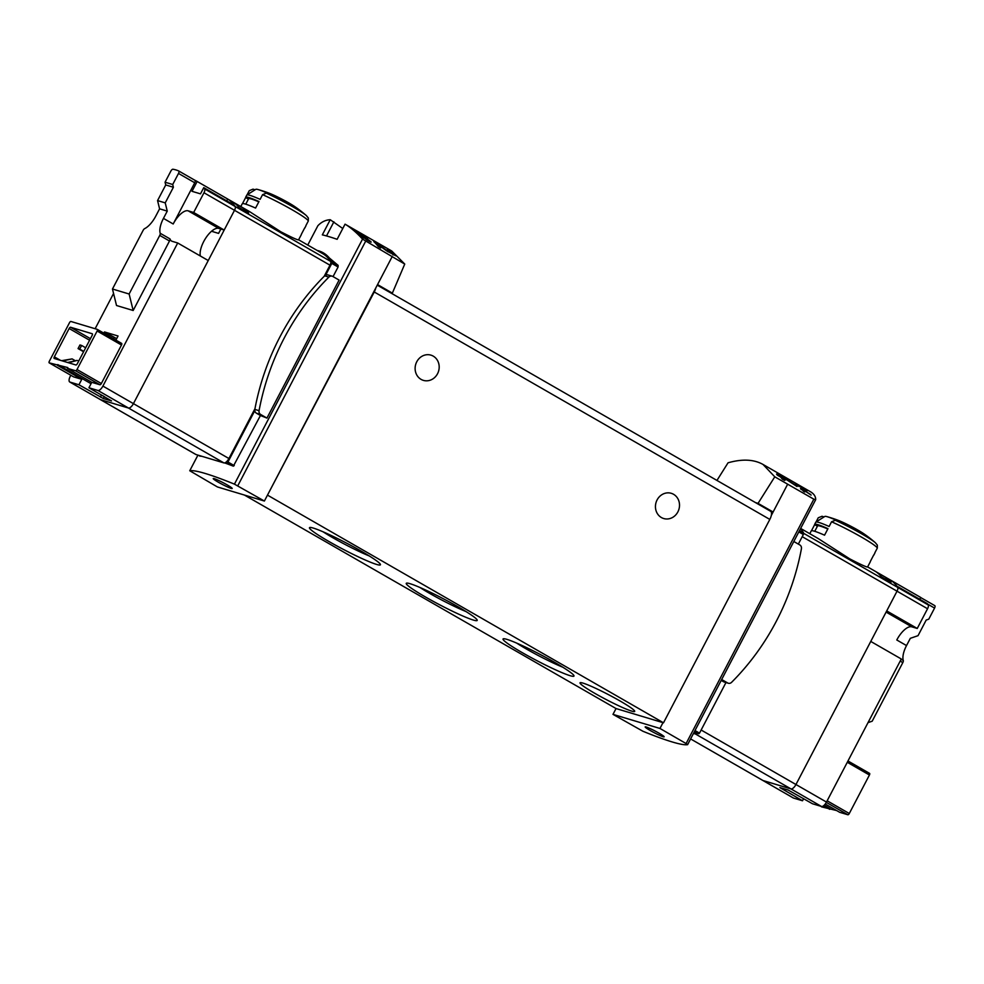 <?xml version="1.0" encoding="UTF-8"?>
<svg xmlns="http://www.w3.org/2000/svg" width="984" height="984" viewBox="0 0 984 984"><rect width="100%" height="100%" fill="white"/><g stroke="black" fill="none" stroke-linecap="round" stroke-linejoin="round"><path stroke-width="1.48" d="M365.421 236.615L358.373 232.556A177.735 73.468 -60.1 0 0 357.327 231.67L356.06 230.945A177.735 73.468 119.9 0 1 358.606 233.257L359.873 233.983A177.735 73.468 -60.1 0 0 358.877 233.023L367.745 238.116A177.735 73.468 -60.1 0 0 367.229 237.661L362.21 234.463L365.359 236.75M404.744 264.069L362.543 239.112C356.392 232.421 350.562 227.439 345.052 224.167L391.767 251.018L404.744 264.069L392.358 293.134L389.824 292.371M317.881 225.717L307.746 245.053L317.881 225.717C321.461 221.941 325.581 219.949 330.23 219.727L322.322 234.868A177.735 15.621 27.6 0 1 337.131 239.309L345.052 224.167M342.776 228.522L330.23 219.727M377.179 243.54L373.834 241.621A177.735 73.468 119.9 0 1 378.237 246.566L380.673 247.968A177.735 73.468 -60.1 0 0 377.303 244.007L386.897 251.055L395.974 255.889L387.438 249.432A177.735 73.468 119.9 0 1 388.397 250.367C394.793 254.893 394.682 255.213 388.065 251.326L377.179 243.54L376.651 244.561M387.844 251.769L388.065 251.326C394.682 255.213 394.793 254.893 388.397 250.367M361.682 235.68L359.947 234.684A177.735 73.468 119.9 0 1 362.149 237.427L363.416 238.153A177.735 73.468 -60.1 0 0 361.718 235.988L366.651 239.752C372.518 243.208 372.641 242.876 367.02 238.755A177.735 73.468 119.9 0 1 367.487 239.297C370.784 241.72 370.71 241.916 367.266 239.887L361.682 235.68L361.337 236.357M367.143 240.133L367.266 239.887C370.71 241.916 370.784 241.72 367.487 239.297M366.651 239.752C372.518 243.208 372.641 242.876 367.02 238.755M801.8 488.618L800.878 488.089A177.735 73.468 119.9 0 1 802.169 489.614L800.472 488.642A177.735 73.468 119.9 0 1 800.927 489.208L802.612 490.18A177.735 73.468 119.9 0 1 803.399 491.237L804.666 491.963A177.735 73.468 -60.1 0 0 803.879 490.918L805.146 491.643A177.735 73.468 -60.1 0 0 804.703 491.065L803.436 490.339A177.735 73.468 -60.1 0 0 802.723 489.478L811.111 495.1A177.735 73.468 -60.1 0 0 810.607 494.472L801.628 488.95M755.515 502.603L758.049 503.365L774.777 476.809L763.03 464.46C753.941 459.344 742.28 458.778 728.049 462.8L716.955 480.438M774.777 476.809L813.842 499.183L686.094 743.547L687.595 744.667A177.735 15.621 27.6 0 1 642.946 731.272L612.995 714.372L659.956 728.455L686.094 743.547M763.03 464.46L810.57 491.803C814.014 493.882 815.724 496.502 815.699 499.638L687.631 744.642M815.699 499.638L813.842 499.183M804.838 489.233L797.778 485.186A177.735 73.468 -60.1 0 0 796.732 484.3L795.466 483.574A177.735 73.468 119.9 0 1 798.024 485.875L799.291 486.6A177.735 73.468 -60.1 0 0 798.282 485.641L807.151 490.745A177.735 73.468 -60.1 0 0 806.646 490.278L801.616 487.08L804.764 489.368M778.947 474.399L777.188 473.39A177.735 73.468 119.9 0 1 779.808 476.022L776.561 474.153A177.735 73.468 119.9 0 1 777.446 475.211L780.693 477.08A177.735 73.468 119.9 0 1 782.219 479.048L784.654 480.45A177.735 73.468 -60.1 0 0 783.129 478.47L785.576 479.872A177.735 73.468 -60.1 0 0 784.679 478.827L782.243 477.424A177.735 73.468 -60.1 0 0 780.816 475.912L797.028 486.526A177.735 73.468 -60.1 0 0 796.044 485.37L778.701 474.854M212.962 230.133L212.249 231.486L218.583 233.392L220.859 229.026M100.073 399.393A5.756 2.386 -60.1 0 0 100.257 399.529A5.756 2.386 -60.1 0 0 100.466 399.627L128.449 408.016A5.756 2.386 -60.1 0 0 133.43 403.637L234.512 210.293A4.108 1.697 -60.1 0 0 235.151 206.492A123.418 51.02 -60.1 0 0 227.23 198.756L249.456 211.535L280.821 231.781C291.842 237.488 297.758 240.17 298.57 239.838L301.313 234.659A33.321 2.927 -152.4 0 0 301.313 234.377L304.733 227.833A33.321 2.927 -152.4 0 1 304.733 228.128A33.321 2.927 -152.4 0 1 304.499 228.3M243.774 208.362L234.032 202.766A123.418 51.02 -60.1 0 1 238.903 207.44L248.644 213.036A123.418 51.02 -60.1 0 0 243.774 208.362L243.023 209.801M324.166 276.332L329.984 265.188A4.108 1.697 -60.1 0 0 330.636 261.387A123.418 51.02 -60.1 0 0 322.715 253.651L298.632 239.801M195.545 454.288A5.756 2.386 -60.1 0 0 195.73 454.423A5.756 2.386 -60.1 0 0 195.951 454.522L223.922 462.911A5.756 2.386 -60.1 0 0 225.939 462.246A5.756 2.386 -60.1 0 0 228.915 458.519L254.967 408.692M927.555 608.739L897.027 591.187L886.719 610.916L917.248 628.468L927.555 608.739A4.108 1.697 119.9 0 0 928.207 604.939A123.418 51.02 119.9 0 0 927.334 603.647L896.805 586.095A123.418 51.02 119.9 0 1 897.679 587.386A4.108 1.697 119.9 0 1 897.027 591.187A4.108 1.697 -60.1 0 0 897.679 587.386A123.418 51.02 -60.1 0 0 889.757 579.65A123.418 51.02 119.9 0 1 890.212 579.92L920.741 597.472L919.782 599.305M873.484 555.419A33.321 2.927 -152.4 0 0 873.718 555.247A33.321 2.927 -152.4 0 0 873.731 554.951L870.311 561.495A33.321 2.927 -152.4 0 1 870.311 561.778L867.593 566.981C866.744 567.288 860.828 564.607 849.807 558.9L818.43 538.691L800.668 528.433M886.166 577.682L876.424 572.085A123.418 51.02 -60.1 0 1 881.295 576.747L891.037 582.356A123.418 51.02 -60.1 0 0 886.166 577.682L885.416 579.121M694.077 732.33L698.8 733.744L699.513 733.129L725.971 682.539M793.83 541.507L799.82 544.952A3.702 3.358 -73.3 0 1 801.419 548.764A235.742 213.651 -73.3 0 1 731.592 682.33A3.702 3.358 -73.3 0 1 728.308 683.24L724.076 681.974A3.702 3.358 -73.3 0 1 723.437 681.691L721.211 680.411M266.947 418.089L260.674 414.485A3.702 3.358 -73.3 0 1 259.063 410.672A235.742 213.651 -73.3 0 1 328.89 277.094A3.702 3.358 -73.3 0 1 332.826 276.467L339.099 280.083L266.947 418.089A177.735 15.621 -152.4 0 0 260.44 415.506L256.443 413.206A3.702 3.358 -73.3 0 1 254.831 409.406A235.742 213.651 -73.3 0 1 324.659 275.827A3.702 3.358 -73.3 0 1 325.667 275.114L331.793 263.392A1.648 0.676 -60.1 0 0 332.063 261.892A125.89 52.041 -60.1 0 0 323.269 252.827A125.89 52.041 -60.1 0 0 317.106 250.428M225.939 462.246L227.956 462.013L254.794 410.672M260.44 415.506L233.368 466.17A177.735 15.621 -152.4 0 0 224.672 462.911M323.269 252.827L338.127 265.385L338.078 267.008L333.059 276.602M202.089 456.355A177.735 15.621 -152.4 0 0 199.887 456.121L198.35 455.235L199.875 456.121M189.789 470.746A177.735 15.621 27.6 0 1 234.438 484.14L264.388 501.041L217.427 486.957L189.752 470.758L197.956 455.125M873.718 555.247L874.862 553.069A33.321 2.927 -152.4 0 0 874.899 552.91A33.321 2.927 -152.4 0 0 874.862 552.774L877.322 548.076L877.347 545.173M877.371 545.161L875.379 542.737A123.418 123.418 0 0 0 863.657 533.648A17.983 1.574 -152.4 0 0 857.74 530.007A17.983 1.574 -152.4 0 0 838.134 520.315A123.418 123.418 0 0 0 827.04 516.662A28.007 2.46 -152.4 0 1 838.343 521.212A122.323 110.86 106.7 0 0 835.318 520.278L831.566 521.778L829.118 526.477A33.321 2.927 -152.4 0 0 815.908 522.073A33.321 2.927 -152.4 0 0 815.798 522.184L814.654 524.374A33.321 2.927 -152.4 0 0 814.654 524.657L811.48 530.733M816.056 521.987L818.245 517.781L821.984 516.28A122.323 110.86 -73.3 0 1 824.075 516.92M827.04 516.662A28.007 2.46 -152.4 0 0 824.85 516.428L815.908 522.073M814.654 524.374A33.321 2.927 -152.4 0 1 827.974 528.654L824.555 535.185A33.321 2.927 -152.4 0 0 811.246 530.905L809.795 533.672M247.058 194.869L249.26 190.662L252.999 189.162A122.323 110.86 -73.3 0 1 255.09 189.789M304.733 228.128L305.876 225.951A33.321 2.927 -152.4 0 0 305.901 225.791A33.321 2.927 -152.4 0 0 305.876 225.656L308.324 220.957L308.361 218.042L306.393 215.619A123.418 123.418 0 0 0 294.659 206.529A17.983 1.574 -152.4 0 0 288.743 202.888A17.983 1.574 -152.4 0 0 269.149 193.196A123.418 123.418 0 0 0 258.042 189.543A28.007 2.46 -152.4 0 1 269.358 194.094A122.323 110.86 106.7 0 0 266.32 193.147L262.58 194.66L260.12 199.358A33.321 2.927 -152.4 0 0 246.91 194.955A33.321 2.927 -152.4 0 0 246.812 195.066L245.668 197.243A33.321 2.927 -152.4 0 0 245.668 197.538L242.482 203.614M258.042 189.543A28.007 2.46 -152.4 0 0 255.852 189.309L246.91 194.955M245.668 197.243A33.321 2.927 -152.4 0 1 258.989 201.535L255.569 208.067A33.321 2.927 -152.4 0 0 242.248 203.786L240.797 206.554M758.049 503.365L773.116 512L770.447 511.2M787.618 484.276L771.321 515.432A8.229 3.407 -60.1 0 0 770.595 511.274L377.253 285.151M244.413 495.05L616.033 708.554L612.995 714.372M616.033 708.554L663.499 722.797L769.82 519.417A8.229 3.407 -60.1 0 0 771.321 515.432M392.05 256.861L377.548 284.585L392.358 293.134M377.548 284.585L267.427 495.223L374.252 291.99A8.229 3.407 -60.1 0 0 375.753 288.017M619.846 700.866A30.861 2.706 -152.4 0 0 580.24 682.662A30.861 2.706 -152.4 0 0 606.107 699.513A30.861 2.706 -152.4 0 0 634.705 711.149A30.861 2.706 -152.4 0 0 619.846 700.866M361.153 551.114A40.024 3.518 -152.4 0 0 309.763 527.51A40.024 3.518 -152.4 0 0 343.318 549.367A40.024 3.518 -152.4 0 0 380.427 564.447A40.024 3.518 -152.4 0 0 361.153 551.114M457.929 606.747A40.024 3.518 -152.4 0 0 406.54 583.143A40.024 3.518 -152.4 0 0 440.106 605.012A40.024 3.518 -152.4 0 0 477.203 620.092A40.024 3.518 -152.4 0 0 457.929 606.747M554.718 662.392A40.024 3.518 -152.4 0 0 503.328 638.788A40.024 3.518 -152.4 0 0 536.883 660.645A40.024 3.518 -152.4 0 0 573.979 675.725A40.024 3.518 -152.4 0 0 554.718 662.392M267.931 495.382L663.499 722.797M657.091 499.946A13.161 11.931 -73.3 0 1 671.26 493.304A13.161 11.931 -73.3 0 1 678.911 509.343A13.161 11.931 -73.3 0 1 663.696 518.531A13.161 11.931 -73.3 0 1 657.091 499.946M416.761 361.78A13.161 11.931 -73.3 0 1 430.93 355.138A13.161 11.931 -73.3 0 1 438.581 371.177A13.161 11.931 -73.3 0 1 423.366 380.365A13.161 11.931 -73.3 0 1 416.761 361.78M516.698 643.118A35.239 3.1 -152.4 0 0 562.799 667.214M419.922 587.473A35.239 3.1 -152.4 0 0 466.022 611.581M323.133 531.84A35.239 3.1 -152.4 0 0 369.234 555.935M267.427 495.223L264.388 501.041M227.058 484.841A10.701 0.935 -152.4 0 0 213.245 478.581A10.701 0.935 -152.4 0 0 222.286 484.374A10.701 0.935 -152.4 0 0 232.199 488.494A10.701 0.935 -152.4 0 0 227.058 484.841M325.667 275.114A3.702 3.358 -73.3 0 1 327.943 274.917L332.174 276.197M662.995 722.65L659.956 728.455M658.997 733.166A10.701 0.935 -152.4 0 0 645.184 726.918A10.701 0.935 -152.4 0 0 654.225 732.699A10.701 0.935 -152.4 0 0 664.139 736.819A10.701 0.935 -152.4 0 0 658.997 733.166M798.331 544.103L803.35 534.509A1.648 0.676 -60.1 0 0 803.62 532.996A125.89 52.041 -60.1 0 0 800.546 528.666M693.499 733.424L695.491 734.015A5.756 2.386 -60.1 0 0 697.496 733.363M762.588 780.287A5.756 2.386 -60.1 0 0 762.772 780.423A5.756 2.386 -60.1 0 0 762.994 780.521A5.756 2.386 119.9 0 1 762.772 780.423L690.62 738.935L762.994 780.521L790.964 788.91A5.756 2.386 -60.1 0 0 795.958 784.519A5.756 2.386 119.9 0 1 790.964 788.91L762.994 780.521L793.522 798.073A5.756 2.386 119.9 0 1 793.301 797.975A5.756 2.386 119.9 0 1 793.116 797.839M802.218 536.686L897.027 591.187L795.958 784.519L701.149 730.017M248.411 199.112L245.668 197.538M817.396 526.231L814.654 524.657M258.817 201.855A30.037 2.644 -152.4 0 0 248.583 198.768L245.754 204.18M827.802 528.986A30.037 2.644 -152.4 0 0 817.581 525.899L814.752 531.311M728.308 683.24A3.702 3.358 -73.3 0 1 727.668 682.957L721.678 679.514M78.056 348.582L79.729 349.086L81.623 345.458L79.962 344.953L78.056 348.582L83.579 351.755M81.623 345.458L85.669 347.782M79.729 349.086L83.763 351.411M102.533 395.593L104.021 396.441M783.129 478.47L782.686 479.331M782.243 477.424L781.726 478.396M780.816 475.912L780.324 476.859M377.303 244.007L376.872 244.819M103.849 333.158L104.489 331.94L118.043 335.999L115.915 340.095M133.172 310.501L129.125 294.007L159.752 235.41A2.472 1.021 -60.1 0 0 160.22 233.282A17.282 7.146 -60.1 0 1 163.455 218.387L167.255 211.117L165.226 202.876L173.393 187.255L172.717 184.5L178.51 173.43A2.472 1.021 -60.1 0 0 178.744 170.982A123.418 51.02 -60.1 0 0 172.926 169.236A2.472 1.021 -60.1 0 0 170.847 171.13L165.054 182.212L165.73 184.955L157.563 200.576L159.593 208.817L155.792 216.086A17.282 7.146 -60.1 0 1 144.685 228.62A2.472 1.021 -60.1 0 0 143.098 230.416L112.471 289.013L116.518 305.507L133.172 310.501L169.494 241.006A2.472 1.021 -60.1 0 0 169.961 238.878A17.282 7.146 -60.1 0 0 171.585 241.068A17.282 7.146 -60.1 0 0 172.212 241.338L177.71 242.987L102.902 386.085A5.756 2.386 -60.1 0 1 97.92 390.463L88.929 387.77L91.77 382.321L99.938 384.769A1.648 0.676 -60.1 0 0 101.352 383.514L121.487 345.015A1.648 0.676 -60.1 0 0 121.635 343.391A1.648 0.676 -60.1 0 0 121.573 343.367L97.33 329.431M113.566 293.466L95.128 328.73M70.799 375.261L70.27 376.294A5.756 2.386 -60.1 0 0 69.729 381.976A5.756 2.386 -60.1 0 0 69.938 382.075L78.929 384.769L81.783 379.32L73.615 376.872A1.648 0.676 -60.1 0 1 73.554 376.847A1.648 0.676 -60.1 0 1 73.505 376.811M97.281 329.382A1.648 0.676 -60.1 0 1 97.121 331.018L76.998 369.517A1.648 0.676 -60.1 0 1 75.571 370.759L67.416 368.311L67.798 367.586L49.261 362.875A1.648 0.676 -60.1 0 1 49.2 362.85A1.648 0.676 -60.1 0 1 49.36 361.214L69.483 322.727A1.648 0.676 -60.1 0 1 70.909 321.473L97.219 329.357A1.648 0.676 -60.1 0 1 97.281 329.382L121.635 343.391M69.151 328.508A1.648 0.676 -60.1 0 1 70.577 327.254L92.225 333.748A1.648 0.676 -60.1 0 1 92.287 333.773A1.648 0.676 -60.1 0 1 92.139 335.396L77.33 363.723A1.648 0.676 -60.1 0 1 75.903 364.978L54.255 358.483A1.648 0.676 -60.1 0 1 54.194 358.459A1.648 0.676 -60.1 0 1 54.341 356.835L69.151 328.508L89.593 340.255M88.929 387.77L111.549 400.931L103.308 398.508L78.929 384.769M69.729 381.976L100.257 399.529A5.756 2.386 -60.1 0 0 100.466 399.627L128.449 408.016A5.756 2.386 -60.1 0 0 133.43 403.637L208.239 260.539L177.71 242.987M57.416 365.322L81.783 379.32M91.77 382.321L67.416 368.311M116.678 338.631L104.489 331.94M113.541 338.73L114.009 337.832M203.75 187.649L200.502 193.86L192.015 191.314L197.157 181.474A123.418 51.02 -60.1 0 0 196.702 181.204A123.418 51.02 -60.1 0 0 194.967 180.306A2.472 1.021 -60.1 0 0 194.943 180.306A2.472 1.021 -60.1 0 1 194.746 182.766L173.196 223.983A17.282 7.146 -60.1 0 1 188.165 210.834L193.663 212.482L203.983 192.753A4.108 1.697 -60.1 0 0 204.623 188.94A123.418 51.02 -60.1 0 0 203.75 187.649L234.278 205.201A123.418 51.02 -60.1 0 1 235.151 206.492L330.636 261.387M197.157 181.474L227.685 199.026A123.418 51.02 -60.1 0 0 227.23 198.756L196.702 181.204M226.726 200.859L227.685 199.026M188.165 210.834L218.694 228.386L224.192 230.035L234.512 210.293A4.108 1.697 -60.1 0 0 235.151 206.492L204.623 188.94M218.694 228.386A17.282 7.146 -60.1 0 0 205.914 237.82A17.282 7.146 -60.1 0 0 200.367 256.012M224.192 230.035L193.663 212.482M165.054 182.212L172.717 184.5M178.744 170.982A2.472 1.021 -60.1 0 0 178.707 170.97L194.98 180.318L178.78 171.007M62.582 360.98L72.115 358.902L61.574 360.685M72.115 358.902L75.374 360.784M68.573 362.776L77.109 360.402L67.576 362.481M78.105 360.71L78.72 361.054M112.471 289.013L129.125 294.007M165.73 184.955L173.393 187.255M157.563 200.576L165.226 202.876M159.593 208.817L167.255 211.117M91.045 383.711L57.798 364.597M803.62 798.651L802.514 800.767L793.522 798.073M826.486 802.071L795.958 784.519L870.766 641.433L901.295 658.985L826.486 802.071A5.756 2.386 119.9 0 1 821.492 806.462L812.501 803.768L788.122 790.017L779.894 787.594L802.514 800.767M825.256 804.014L839.709 812.317L847.876 814.764L826.326 802.378M821.443 806.806A1.648 0.676 119.9 0 0 821.492 806.843A1.648 0.676 119.9 0 0 821.554 806.868L836.658 810.558M869.573 773.387L847.974 760.976L869.512 773.362A1.648 0.676 119.9 0 1 869.573 773.387A1.648 0.676 119.9 0 1 869.426 775.011L847.286 762.293M847.876 814.764A1.648 0.676 119.9 0 0 849.29 813.51L869.426 775.011M823.546 805.773L829.721 809.315M888.023 578.752A123.418 51.02 119.9 0 1 889.757 579.65L867.617 566.919M889.757 579.65L920.286 597.202A123.418 51.02 119.9 0 1 920.741 597.472M917.248 628.468L911.75 626.82L886.104 612.085M934.8 605.652L920.692 597.546L934.763 605.627A2.472 1.021 119.9 0 1 934.8 605.652A2.472 1.021 119.9 0 1 934.566 608.087L928.773 619.17L926.202 620.055L918.035 635.676L910.323 638.321L906.522 645.578L896.781 639.981A17.282 7.146 119.9 0 1 911.75 626.82M906.522 645.578A17.282 7.146 119.9 0 0 903.287 660.473A2.472 1.021 119.9 0 1 902.82 662.601L872.193 721.198L868.023 722.637M830.102 808.59L824.211 805.207M69.938 382.075L195.951 454.522M97.92 390.463L223.922 462.911M102.902 386.085L228.915 458.519M203.983 192.753L329.984 265.188M928.207 604.939L803.694 533.353M695.011 730.534L699.513 733.129M234.241 465.629L227.956 462.013M815.625 499.761L687.631 744.605M362.543 239.112L234.438 484.14M875.379 542.737A30.861 2.706 -152.4 0 0 835.318 520.278M877.322 548.076A33.321 2.927 -152.4 0 0 861.271 536.981A33.321 2.927 -152.4 0 0 831.566 521.778M306.393 215.619A30.861 2.706 -152.4 0 0 266.32 193.147M308.324 220.957A33.321 2.927 -152.4 0 0 292.285 209.863A33.321 2.927 -152.4 0 0 262.58 194.66M374.252 291.99L769.82 519.417M365.531 241.449L237.784 485.801M233.368 466.17L227.243 462.64M338.078 267.008L331.793 263.392M338.127 265.385L332.063 261.892M333.896 221.806L326.503 235.951M694.593 731.333L698.8 733.744M798.848 531.913L803.35 534.509M799.512 530.634L803.62 532.996M821.492 806.462L695.491 734.015M260.674 414.485L256.443 413.206M259.063 410.672L254.831 409.406M328.89 277.094L324.659 275.827M727.668 682.957L723.437 681.691M49.261 362.875L73.615 376.872M75.571 370.759L99.938 384.769M159.752 235.41L169.494 241.006M160.22 233.282L169.961 238.878M163.455 218.387L173.196 223.983M178.51 173.43L194.746 182.766M97.121 331.018L121.487 345.015M76.998 369.517L101.352 383.514M70.577 327.254L90.43 338.668M54.341 356.835L60.454 360.353M101.475 394.978L100.368 397.093M104.304 396.613L103.308 398.508M903.287 660.473L901.147 659.255M902.82 662.601L900.188 661.088M934.566 608.087L927.666 604.127M849.29 813.51L827.163 800.791M100.257 399.529L195.73 454.423M197.932 455.112L189.752 470.758M393.391 254.179L392.96 254.991M49.2 362.85L73.554 376.847M793.301 797.975L762.772 780.423"/></g></svg>
